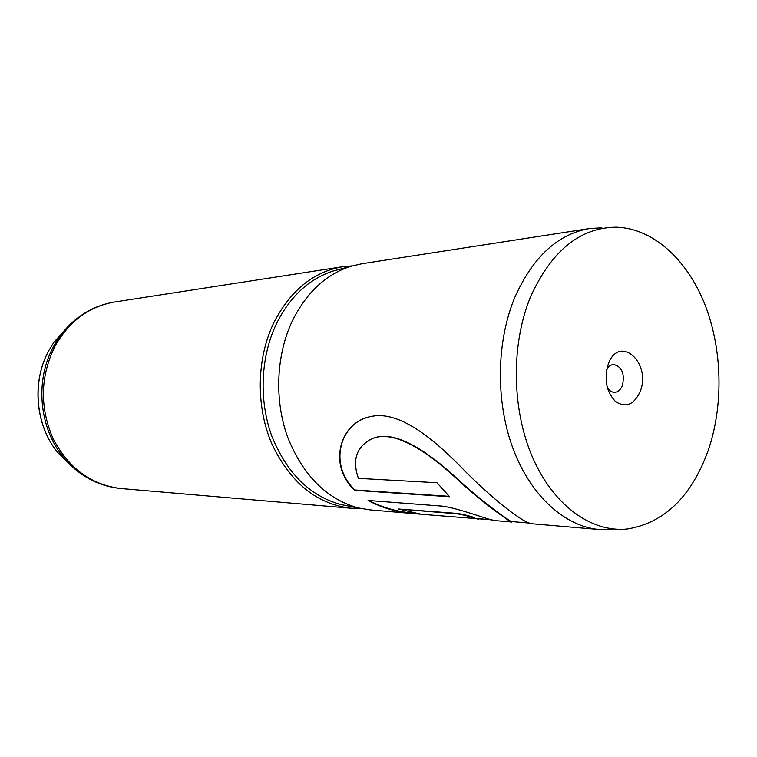 <?xml version="1.0" encoding="UTF-8"?>
<svg xmlns="http://www.w3.org/2000/svg" width="757" height="757" viewBox="0 0 757 757"><rect width="100%" height="100%" fill="white"/><g stroke="black" fill="none" stroke-linecap="round" stroke-linejoin="round"><path stroke-width="1.14" d="M608.287 364.07C603.878 379.191 606.262 391.662 615.441 401.494C625.67 408.155 633.883 404.91 640.072 391.738C652.004 363.019 619.311 333.525 608.287 364.07M607.275 387.556C609.271 390.707 611.713 392.287 614.58 392.315C618.043 392.06 620.645 389.77 622.415 385.455C624.885 373.684 621.961 366.681 613.634 364.467C610.776 364.685 608.448 366.435 606.669 369.709M708.041 450.907C723.701 405.705 722.49 349.573 704.937 304.626C687.271 259.869 653.48 228.529 616.766 227.204C580.477 227.261 551.777 250.359 530.676 296.507C510.937 343.962 511.609 408.894 532.455 457.162C553.339 505.468 591.416 532.616 627.033 529.039C664.126 523.059 691.132 497.018 708.041 450.907M601.843 227.791L589.22 228.586C557.758 234.093 532.994 256.926 514.93 297.085C496.223 341.719 495.466 401.901 513.208 449.09C531.026 496.289 565.214 526.664 599.449 529.54L612.101 529.474M352.185 265.877L342.505 266.748C313.303 271.839 290.404 290.48 273.826 322.671C256.614 358.383 255.705 405.941 271.649 443.441C290.092 482.427 316.445 504.02 350.718 508.221L360.436 508.43M589.22 228.586L361.723 263.767L350.292 266.455C325.756 274.545 306.462 292.618 292.439 320.694C276.154 354.882 274.195 399.8 287.546 436.874C302.951 475.453 326.608 499.156 358.506 507.985L370.088 509.887L416.341 513.852C398.144 512.565 382.058 508.098 368.082 500.443L441.549 506.083C458.089 507.701 493.819 521.838 495.636 520.646L511.401 521.989C513.142 523.655 486.846 506.783 456.424 478.481C426.305 450.689 394.236 430.023 373.144 438.341C356.746 445.864 351.835 459.206 358.392 478.358L436.959 482.729L449.611 496.743L354.636 490.309C327.156 464.344 340.451 422.103 370.438 416.643C396.261 410.351 428.443 433.818 460.937 466.946C493.29 500.415 526.077 524.904 532.389 523.797L599.449 529.54M478.623 519.188L474.251 518.337C476.73 518.403 462.915 514.41 456.282 513.776L398.627 509.016L421.081 514.249L486.675 519.434M420.731 514.173L416.341 513.852M492.353 519.993L489.94 519.709M529.635 523.096L511.429 521.545C513.378 523.286 487.025 506.367 456.556 478.046C426.333 450.216 394.52 429.91 373.428 438.171L368.243 440.64M449.166 496.318L354.834 489.968C329.096 465.631 339.174 426.21 366.218 417.807M398.627 509.016L456.395 513.35C462.972 513.975 476.796 517.958 474.308 517.902L474.279 518.091M419.823 513.729L416.445 513.445C398.617 512.177 382.805 507.871 369.019 500.519M474.45 518.261L491.842 519.87M339.6 269.303L332.9 271.091C308.951 278.973 290.149 296.479 276.485 323.608C260.626 356.642 258.705 399.97 271.687 435.767C286.666 473.021 309.717 495.949 340.839 504.541L347.643 505.865M68.064 326.551L53.965 342.192L48.95 350.368C31.586 381.566 35.39 425.358 57.712 452.554L72.842 467.192M83.923 475.727C76.097 470.703 69.133 464.382 63.039 456.783C38.986 427.468 34.869 380.09 53.596 346.422L58.989 337.603C73.391 317.703 91.919 305.837 114.572 301.996C89.203 306.405 69.398 321.034 55.166 345.873C40.272 376.097 39.534 406.916 52.943 438.331C68.509 468.223 91.171 484.953 120.912 488.53L350.718 508.221M120.912 488.53C98.05 486.24 78.756 475.661 63.039 456.783L57.712 452.554C35.257 425.226 31.472 381.689 48.912 350.406L53.965 342.192L58.989 337.603C64.553 329.607 71.073 322.832 78.539 317.287M350.292 266.455L339.581 269.312M358.506 507.985L347.624 505.865M114.572 301.996L342.505 266.748"/></g></svg>
